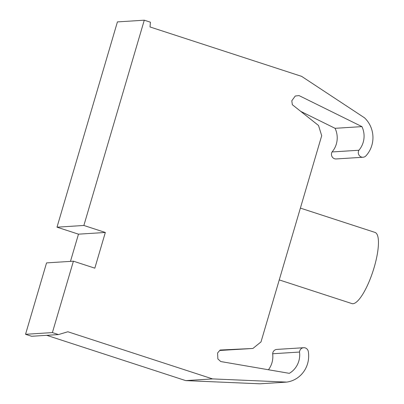 <?xml version="1.0" encoding="UTF-8"?>
<svg xmlns="http://www.w3.org/2000/svg" width="404" height="404" viewBox="0 0 404 404"><rect width="100%" height="100%" fill="white"/><g stroke="black" fill="none" stroke-linecap="round" stroke-linejoin="round"><path stroke-width="0.61" d="M361.923 126.614L335.062 128.315A21.23 20.331 -93.6 0 1 332.058 151.954A4.636 4.439 86.4 0 0 336.184 158.949L363.039 157.242A4.636 4.439 -93.6 0 1 358.914 150.248A21.23 20.331 86.4 0 0 361.923 126.614L299.026 95.576L295.253 96.021L291.804 100.773L292.329 104.702L318.529 125.493L321.695 135.714L261.004 341.91L252.904 348.465L219.746 350.47M358.914 150.248L332.058 151.954M70.468 261.378L78.477 234.168L57.004 227.174L83.865 225.472L144.279 20.2L150.414 22.2L150.02 26.962L301.621 76.356L364.509 117.817A26.518 25.396 -93.6 0 1 365.963 155.828A4.636 4.439 -93.6 0 1 363.039 157.242M300.743 111.378L335.062 128.315M78.477 234.168L105.333 232.467L94.824 268.165L73.412 261.191L46.556 262.893L25.543 334.29L31.623 336.274L58.479 334.573L52.399 332.588L25.543 334.29M83.865 225.472L105.333 232.467M252.904 348.465L220.124 350.036L217.579 352.97L217.872 358.939L220.746 361.545L289.304 373.341A21.23 20.331 86.4 0 0 299.521 352.051L272.665 353.758A21.23 20.331 -93.6 0 1 268.438 369.751M144.279 20.2L117.423 21.902L57.004 227.174M52.399 332.588L73.412 261.191M299.521 352.051A4.636 4.439 -93.6 0 1 308.333 351.601A26.518 25.396 -93.6 0 1 286.719 382.098L212.575 378.907L67.872 331.765L58.479 334.573M46.702 335.32L185.719 380.613L259.858 383.8L286.719 382.098M212.575 378.907L185.719 380.613M303.662 347.713L276.806 349.415A4.636 4.439 86.4 0 0 272.665 353.758M279.255 279.911L351.854 303.566A37.41 10.06 -72 0 0 374.19 267.317A37.41 10.06 -72 0 0 375.033 232.426L300.389 208.105"/></g></svg>
